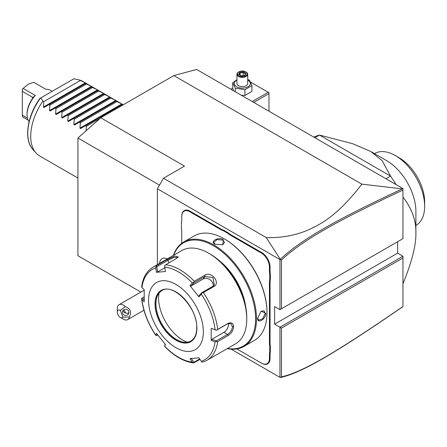 <?xml version="1.0" encoding="UTF-8"?>
<svg xmlns="http://www.w3.org/2000/svg" width="447" height="447" viewBox="0 0 447 447"><rect width="100%" height="100%" fill="white"/><g stroke="black" fill="none" stroke-linecap="round" stroke-linejoin="round"><path stroke-width="0.67" d="M402.954 256.215L402.954 257.969L281.465 328.109L279.945 327.232L402.954 256.215L397.629 253.136L397.629 241.71M157.389 264.641L157.389 188.796L279.945 259.551L280.291 259.299L266.216 237.564C280.682 238.044 294.271 235.692 306.977 230.501C320.935 224.299 337.44 215.834 361.874 184.153L402.361 188.857L402.954 188.567L196.669 69.464L173.833 75.582L100.754 117.773L77.918 138.022L77.918 255.74L140.889 292.098M280.275 377.525L281.465 376.866C302.949 372.161 338.005 351.18 402.954 306.53L402.361 307.039C337.077 351.895 301.993 372.932 280.291 377.536L231.138 349.157M361.874 184.153L173.833 75.582M266.216 237.564L163.479 178.247L184.488 166.116L100.754 117.773M159.506 185.131L77.918 138.022M157.389 188.796L163.479 178.247M279.945 259.551L279.945 309.654L274.614 306.575L274.614 324.159L397.629 253.136M279.945 377.335L279.945 327.232L274.614 324.159M223.662 230.222L223.383 230.764A22.607 13.052 60 0 1 220.282 229.322L220.583 228.797A22.177 12.801 -120 0 0 223.662 230.222L228.138 232.803A22.177 12.801 -120 0 0 231.211 234.932L261.674 252.521A11.84 6.839 60 0 1 270.049 267.021L270.049 270.558A22.177 12.801 -120 0 0 270.351 274.285L270.351 279.453A22.177 12.801 -120 0 0 270.049 282.828L270.049 342.631A22.177 12.801 -120 0 0 270.351 346.358L270.351 351.526A22.177 12.801 -120 0 0 270.049 354.901L270.049 358.438A11.84 6.839 60 0 1 261.674 363.271L236.809 348.917L261.372 363.093A11.41 6.588 -120 0 0 269.44 358.438L269.44 354.901A22.607 13.052 60 0 1 269.742 351.493L270.351 351.526M220.583 228.797L190.12 211.207A11.84 6.839 60 0 0 181.75 216.041L181.75 219.93A22.607 13.052 60 0 1 181.443 223.338L181.443 222.952A22.177 12.801 -120 0 0 181.75 219.578M281.465 328.109L281.465 376.866M279.945 309.654L402.954 238.631L402.954 190.076C338.15 220.36 303.066 239.821 281.465 260.02L281.465 308.776M280.275 259.361L281.465 260.02M402.361 188.857C337.228 219.315 302.116 238.776 280.291 259.299M402.954 188.757L402.954 190.076M402.954 306.53L402.954 257.969M122.964 317.191L129.345 316.99A8.61 4.973 60 0 1 127.68 319.611A8.61 4.973 60 0 1 126.417 320.002A8.61 4.973 60 0 1 123.372 319.186L120.327 317.426A4.308 2.486 -120 0 0 122.964 317.191L120.327 310.397L125.316 306.608A8.61 4.973 60 0 0 120.327 304.306A8.61 4.973 60 0 0 119.07 304.692A8.61 4.973 60 0 0 117.282 308.637L117.282 312.151A4.308 2.486 -120 0 0 120.327 317.426M120.327 310.397A4.308 2.486 -120 0 0 117.282 312.151M129.345 316.99C131.859 312.174 130.518 308.715 125.316 306.608M128.68 311.324A3.23 3.118 15 0 1 125.842 315.509A3.23 3.118 15 0 1 122.545 311.548A3.23 3.118 15 0 1 128.68 311.324M123.847 309.771L125.78 313.034A3.23 3.118 15 0 1 123.132 310.408M125.78 313.034L127.356 313.453L128.887 312.487M167.334 258.897A12.058 6.962 -120 0 0 162.032 258.684A12.058 6.962 -120 0 0 162.026 258.69M167.323 258.908A12.058 6.962 -120 0 0 162.015 258.69A12.058 6.962 -120 0 0 159.551 263.395M270.351 274.285L269.742 274.318A22.607 13.052 60 0 1 269.44 270.558L269.44 267.021A11.41 6.588 -120 0 0 261.372 253.047L230.909 235.457A22.607 13.052 60 0 1 227.802 233.317L228.138 232.803M269.742 274.318L269.742 279.42L270.351 279.453M270.351 346.358L269.742 346.391A22.607 13.052 60 0 1 269.44 342.631L269.44 282.828A22.607 13.052 60 0 1 269.742 279.42M269.742 346.391L269.742 351.493M261.372 363.093L261.674 363.271M181.443 223.338L181.443 228.439A22.607 13.052 60 0 1 181.75 232.2L181.75 243.28M220.282 229.322L189.819 211.738A11.41 6.588 -120 0 0 181.75 216.393M223.383 230.764L227.802 233.317M227.21 348.638A60.284 34.805 -120 0 0 244.012 346.391L254.516 340.329A60.284 34.805 -120 0 0 267.004 312.732L267.004 312.202A59.641 34.43 -120 0 0 224.835 239.162L224.377 238.899A60.284 34.805 -120 0 0 194.233 235.91L183.728 241.978A60.284 34.805 -120 0 0 173.386 255.405M267.004 312.732A60.284 34.805 -120 0 0 224.377 238.899M244.012 346.391A60.284 34.805 -120 0 0 256.5 318.795A60.284 34.805 -120 0 0 230.183 258.126A60.284 34.805 -120 0 0 183.728 241.978M257.64 318.135L261.16 311.118L265.859 313.386C265.881 319.292 257.181 324.321 257.64 318.135L257.64 318.13M215.013 244.302C209.425 241.603 218.136 236.586 223.232 239.553L222.852 244.766L215.024 244.308M227.484 348.476A59.641 34.43 -120 0 0 255.583 318.795A59.641 34.43 -120 0 0 220.555 250.577A59.641 34.43 -120 0 0 173.66 255.248M219.287 260.657A46.287 26.725 60 0 1 245.61 306.256M246.755 317.387A51.673 29.832 -120 0 0 210.219 254.103L208.693 253.225A53.824 31.078 -120 0 0 181.784 250.56L153.075 267.133A53.824 31.078 60 0 1 156.584 265.574L167.022 259.551L174.922 256.002L178.23 256.913L176.135 258.735L165.692 264.764A53.824 31.078 60 0 1 194.277 281.264L204.715 275.24C211.241 270.692 221.019 282.878 213.828 286.572L203.391 292.601A53.824 31.078 60 0 1 217.683 329.433L228.121 323.41C231.367 322.019 233.217 323.12 233.664 326.707C233.211 330.534 231.362 333.484 228.121 335.557L217.683 341.586A53.824 31.078 60 0 1 206.9 360.36L235.608 343.788A53.824 31.078 -120 0 0 246.755 319.147L246.755 317.387M246.755 319.147A53.824 31.078 -120 0 0 208.693 253.225M217.683 329.433L216.415 330.221L215.08 329.702A52.232 30.156 -120 0 0 201.301 294.187L201.971 292.997L203.391 292.601M203.391 361.919L201.971 362.115L201.301 361.316A52.232 30.156 -120 0 0 215.08 341.709L211.196 340.407L211.196 328.4L216.415 330.221M216.376 330.294L227.517 323.863L230.926 323.645L232.446 326.707C232.043 330.003 230.401 332.574 227.517 334.406L216.376 340.837L211.822 339.312L223.919 332.333A6.459 3.727 -60 0 0 228.4 323.46M200.021 359.416L193.629 362.93C183.778 361.684 174.107 356.147 164.619 346.324M144.152 299.959L142.191 298.009L141.626 298.389L141.95 299.49A52.232 30.156 -120 0 0 155.729 335.004L156.07 335.613L155.729 335.004L156.45 333.289L165.457 344.492L164.736 346.207A52.232 30.156 -120 0 0 192.294 362.12L193.462 362.875L193.875 362.305L191.12 358.22M141.626 298.389L141.638 298.736C143.152 311.263 147.873 323.466 155.791 335.339M142.191 298.009L144.107 296.909M156.584 265.574L155.729 267.876A52.232 30.156 -120 0 0 141.95 287.482L144.208 289.723L144.208 301.736L141.95 299.49M194.277 281.264L193.462 282.415L192.294 282.985A52.232 30.156 -120 0 0 164.736 267.071L165.457 271.502L156.45 272.307L157.629 271.893L156.785 266.703L156.07 266.496M156.785 266.703L167.921 260.271L174.017 257.36L177.822 257.472M164.736 267.071L164.58 265.736L165.692 264.764M201.301 294.187L198.954 296.842L189.947 285.639L191.12 285.957L193.875 282.845L193.462 282.415M193.875 282.845L205.017 276.414L212.945 277.621L214.275 285.018L212.928 286.253L201.787 292.684L201.971 292.997M198.954 296.842L199.032 295.797L201.787 292.684M189.947 285.639L192.294 282.985M156.45 272.307L155.729 267.876M203.368 331.892A38.755 22.372 -120 0 0 175.962 284.426A38.755 22.372 -120 0 0 148.56 300.25A38.755 22.372 -120 0 0 175.962 347.71A38.755 22.372 -120 0 0 203.368 331.892M211.196 328.4L215.08 329.702M215.08 341.709L217.683 341.586M211.196 340.407L211.822 339.312M216.376 340.837L216.415 341.564M199.703 358.941L193.875 362.305M164.58 346.196L165.217 344.212M157.78 335.043L156.07 335.613M156.785 335.613L157.294 334.406M192.294 362.12L189.947 358.628L198.954 357.823L201.301 361.316M161.881 290.639A29.066 16.779 -120 0 0 157.283 296.216A29.066 16.779 -120 0 0 155.93 303.904A29.066 16.779 -120 0 0 183.818 342.173A29.066 16.779 -120 0 0 190.947 340.983M187.343 342.19A34.235 19.763 60 0 1 158.607 298.138A34.235 19.763 60 0 1 159.037 293.154M157.629 271.893L164.842 267.731M191.12 285.957L203.217 278.973A6.459 5.096 -144.9 0 1 210.202 279.8A6.459 5.096 -144.9 0 1 213.102 286.147M261.02 311.218L264.037 310.866L265.25 313.386L262.73 318.705L258.657 320.192L257.64 317.951M215.175 244.392L213.739 242.397L217.063 239.609L222.93 240.084L224.506 242.397L222.695 244.839M86.053 130.815L86.444 126.21L85.533 125.685L80.583 128.546L79.935 128.172L80.354 122.696L79.443 122.171L74.493 125.031L73.844 124.657L74.263 119.181L73.353 118.656L68.402 121.517L67.754 121.143L68.173 115.667L67.262 115.142L62.312 117.997L61.664 117.628L62.083 112.147L61.172 111.621L56.221 114.482L55.573 114.108L55.992 108.632L55.082 108.107L50.131 110.968L49.488 110.593L49.902 105.118L48.997 104.592L44.041 107.453L43.398 107.079L43.812 101.603L42.901 101.078A43.063 24.859 -60 0 0 30.726 136.234A43.063 24.859 -60 0 0 35.95 152.913A43.063 24.859 -60 0 0 39.643 155.947L77.918 178.046M43.398 107.079L85.304 82.885L79.443 79.979A43.063 24.859 -60 0 1 82.701 81.365L123.26 104.782M85.304 82.885L85.953 83.254L85.533 83.5L85.953 83.254M49.488 110.593L91.395 86.4L85.533 83.5L44.041 107.453M91.395 86.4L92.037 86.774L91.624 87.014L92.037 86.774M55.573 114.108L97.485 89.914L91.624 87.014L50.131 110.968M97.485 89.914L98.128 90.288L97.714 90.529L98.128 90.288M61.664 117.628L103.575 93.429L97.714 90.529L56.221 114.482M103.575 93.429L104.218 93.803L103.799 94.043L104.218 93.803M67.754 121.143L109.666 96.949L103.799 94.043L62.312 117.997M109.666 96.949L110.308 97.317L109.889 97.558L110.308 97.317M73.844 124.657L115.751 100.463L109.889 97.558L68.402 121.517M115.751 100.463L116.399 100.838L115.98 101.078L116.399 100.838M79.935 128.172L121.841 103.978L115.98 101.078L74.493 125.031M121.841 103.978L122.489 104.352L122.07 104.592L122.489 104.352M122.83 105.028L122.07 104.592L80.583 128.546M80.354 80.505L43.812 101.603M86.444 84.025L49.902 105.118M92.529 87.539L55.992 108.632M98.619 91.054L62.083 112.147M104.71 94.568L68.173 115.667M110.8 98.083L74.263 119.181M116.89 101.603L80.354 122.696M100.195 118.276L86.444 126.21M42.901 101.078L40.85 97.865L73.878 78.795L79.443 79.979M40.85 97.865L40.375 98.139M29.094 121.668A19.16 11.063 -60 0 1 27.071 114.611A19.16 11.063 -60 0 1 35.291 95.479L23.11 88.45L28.44 84.114L33.771 82.298L45.946 89.327A19.16 11.063 -60 0 1 50.198 90.193L52.17 91.333M28.161 120.137L23.11 117.22L22.35 116.281L22.35 115.242L27.485 118.209M23.11 88.45L22.35 89.076L22.35 91.305L33.056 97.591M35.291 95.479L32.854 97.597L32.553 98.452L32.553 97.195M27.071 114.611L27.071 113.734A18.087 10.443 -60 0 1 32.553 98.452M22.35 115.242L22.35 91.305M402.954 283.728C411.877 261.925 416.191 244.99 415.894 232.921C416.191 220.511 411.877 208.553 402.954 197.054M385.901 178.722L390.499 176.068L319.499 135.072L352.622 143.688L370.597 151.393L382.241 160.791L390.499 176.068A86.12 49.723 60 0 1 396.159 184.639M313.839 137.117A86.12 49.723 60 0 1 319.499 135.072L314.9 137.726M370.597 151.393L386.588 160.624A41.448 23.931 -120 0 1 415.894 211.386L415.894 232.921M374.452 153.617L374.62 153.517A41.448 23.931 60 0 1 395.344 155.573A41.448 23.931 60 0 1 424.644 205.542A41.448 23.931 60 0 1 424.65 206.33A41.448 23.931 60 0 1 416.068 225.305L415.894 225.405M395.344 155.573L399.149 157.769A36.062 20.819 60 0 1 424.65 201.938L424.65 206.33M268.982 111.219L268.982 93.602L253.728 102.408M268.982 93.602L268.982 92.725L268.222 92.283L252.209 101.53M232.736 88.165L230.892 89.227M250.488 82.047L268.222 92.283M241.408 95.295L244.911 95.434L251.946 91.372L251.946 85.623L249.37 80.074L247.722 79.577M236.955 79.79L232.736 82.65L232.736 88.4L233.675 90.83M244.911 95.434L244.911 89.679L251.946 85.623M235.306 91.775L235.306 88.193L244.911 89.679M232.736 82.65L235.306 88.193M236.955 80.074A8.007 4.621 0 0 0 236.681 86.763A8.007 4.621 0 0 0 248.001 86.763A8.007 4.621 0 0 0 248.001 80.225A8.007 4.621 0 0 0 247.722 80.074M247.722 74.269A5.381 3.107 0 0 1 244.397 77.135A5.381 3.107 0 0 1 238.536 76.465A5.381 3.107 180 0 1 236.955 74.269L236.955 83.494A5.381 3.107 0 0 0 238.536 85.695A5.381 3.107 0 0 0 244.397 86.366A5.381 3.107 0 0 0 247.722 83.494L247.722 74.269A5.381 3.107 0 0 0 246.146 72.068L245.766 71.85L246.146 72.068M236.955 74.269A5.381 3.107 180 0 1 238.536 72.068L238.916 71.85A4.844 2.799 180 0 1 245.766 71.85A4.844 2.799 0 0 1 245.766 75.806A4.844 2.799 0 0 1 238.916 75.806A4.844 2.799 180 0 1 238.916 71.85M241.352 75.956L245.04 75.387L246.029 73.258L243.33 71.699L239.642 72.269L238.653 74.398L241.514 76.051M238.653 74.398L239.268 74.755M239.642 72.269L240.089 72.978L239.335 74.604M243.33 71.699L243.162 72.503L240.089 72.978L240.089 75.04M246.029 73.258L244.665 75.336M245.04 75.387L244.593 75.577L245.04 75.387M243.162 75.571L243.162 72.503L245.386 73.783M230.909 235.457L231.211 234.932M261.372 253.047L261.674 252.521M269.44 267.021L270.049 267.021M269.44 270.558L270.049 270.558M269.44 282.828L270.049 282.828M269.44 342.631L270.049 342.631M269.44 354.901L270.049 354.901M269.44 358.438L270.049 358.438M189.819 211.738L190.12 211.207M228.121 323.41L227.517 323.863M233.664 326.707L232.446 326.707M228.121 335.557L227.517 334.406L223.919 332.333M167.022 259.551L167.921 260.271L168.938 262.892M204.715 275.24L205.017 276.414L203.217 278.973M213.828 286.572L212.928 286.253M196.898 328.154A29.603 17.092 -120 0 0 175.962 291.897A29.603 17.092 -120 0 0 155.031 303.982A29.603 17.092 -120 0 0 175.962 340.24A29.603 17.092 -120 0 0 196.898 328.154M161.808 290.679A29.066 16.779 -120 0 0 155.791 303.982A29.066 16.779 -120 0 0 168.48 333.233A29.066 16.779 -120 0 0 190.875 341.022C194.674 338.742 196.63 334.378 196.736 327.936C197.77 308.061 173.073 282.359 161.808 290.679M265.859 313.386L265.25 313.386M223.232 239.553L222.93 240.084M40.459 98.089A41.543 23.987 120 0 0 32.838 149.399C23.618 139.648 27.222 115.667 39.945 98.39M144.191 290.187L119.07 304.692M143.934 310.224L127.68 319.611M141.626 287.052C142.805 277.71 146.622 271.066 153.075 267.133M203.1 362.042L206.9 360.36M32.838 149.399L35.95 152.913M241.458 75.834L239.084 74.465M244.772 75.32L241.447 75.834"/></g></svg>

